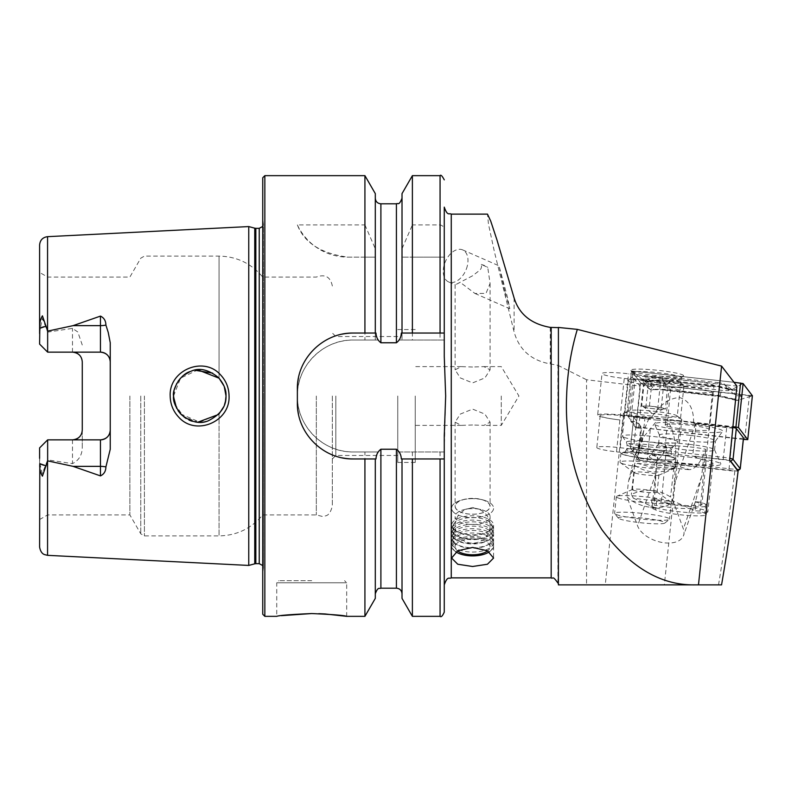 <?xml version="1.0" encoding="UTF-8"?>
<svg xmlns="http://www.w3.org/2000/svg" width="792" height="792" viewBox="0 0 792 792"><rect width="100%" height="100%" fill="white"/><g stroke="black" fill="none" stroke-linecap="round" stroke-linejoin="round"><path stroke-width="0.59" stroke-dasharray="3.96 2.97" d="M220.473 374.794C203.791 355.648 168.825 370.171 170.181 396C170.32 404.237 173.191 411.315 178.794 417.236C195.822 436.392 230.363 421.69 229.056 396C228.898 387.773 226.037 380.704 220.473 374.794M226.017 396C227.304 417.493 196.258 432.085 181.229 414.543C175.349 407.078 172.795 400.9 173.557 396C171.943 390.406 180.022 373.963 190.625 371.418C198.98 367.399 208.237 369.418 218.364 377.477C223.829 383.833 226.383 390.001 226.017 396L225.562 400.861M472.596 498.663A20.988 9.524 180 0 0 461.479 500.108A20.988 9.524 180 0 0 451.608 508.187A20.988 9.524 180 0 0 472.596 517.711A20.988 9.524 180 0 0 493.584 508.187A20.988 9.524 180 0 0 483.714 500.108A20.988 9.524 180 0 0 472.596 498.663M472.596 498.376A17.483 7.94 180 0 0 463.33 499.584A17.483 7.94 180 0 0 455.113 506.316A17.483 7.94 180 0 0 472.596 514.255A17.483 7.94 180 0 0 490.08 506.316A17.483 7.94 180 0 0 481.863 499.584A17.483 7.94 180 0 0 472.596 498.376M472.596 424.977L461.291 425.383L455.113 422.176L460.261 414.107L472.596 409.098L484.952 414.127L490.08 422.176L483.902 425.383L472.596 424.977M472.596 367.023L461.291 366.617L455.113 369.824L460.261 377.893L472.596 382.902L484.952 377.883L490.08 369.824L483.902 366.617L472.596 367.023M472.596 275.774L455.261 284.843L460.192 282.328L474.933 293.456L486.001 293.406L490.08 283.447L487.743 267.379L481.298 264.459C481.912 267.3 481.09 269.458 478.823 270.943L472.596 275.774M640.005 386.031L635.827 427.819L630.749 421.186L635.135 379.675L640.005 386.031L586.545 379.764L586.545 584.872L721.552 584.872M635.827 427.819L641.461 428.472L637.897 460.112L633.006 453.717L636.372 421.829L641.461 428.472M738.085 471.181L637.897 460.112M734.837 471.181C730.927 505.048 725.482 542.946 718.522 584.872M467.31 265.904A17.483 11.118 113.7 0 1 448.599 281.922A17.483 11.118 113.7 0 1 443.936 265.904A17.483 11.118 113.7 0 1 462.647 249.886A17.483 11.118 113.7 0 1 467.31 265.904M693.149 507.692A27.977 2.911 6 0 1 707.84 511.84L712.958 463.409A27.977 2.911 6 0 0 703.405 460.172L701.672 476.556L695.524 501.326L693.149 507.692C690.763 508.761 683.882 508.781 672.507 507.751L654.182 505.108L655.915 473.517L657.647 457.132A27.977 2.911 6 0 0 657.301 457.519L652.182 505.949A27.977 2.911 6 0 1 654.182 505.108M672.616 499.554L683.347 528.888A24.483 14.236 19.3 0 1 683.575 535.461A24.483 14.236 19.3 0 1 660.469 542.154A24.483 14.236 19.3 0 1 637.58 525.858L626.858 496.525C638.708 509.672 670.042 511.751 672.616 499.554L674.17 484.902C675.388 462.31 679.18 438.322 667.428 420.8A29.383 3.059 -174 0 0 681.813 419.691L664.349 584.872L605.266 584.872L623.373 413.523A29.383 3.059 -174 0 0 657.409 420.136L643.223 437.471L634.303 457.816L628.403 481.873L626.858 496.525M600.188 415.612L596.812 447.5A21.681 2.257 -174 0 1 620.255 447.718L639.193 449.876L643.866 430.511L648.836 418.691L623.631 415.83A21.681 2.257 -174 0 0 600.188 415.612A21.681 2.257 -174 0 0 619.869 419.948A24.483 2.544 6 0 1 597.643 415.048L602.029 373.537A24.483 2.544 6 0 1 628.501 373.784L736.907 386.11M597.643 415.048A24.483 2.544 6 0 1 624.116 415.295L650.984 418.354C659.291 405.058 668.814 398.128 679.566 397.554C689.228 400.455 693.901 408.999 693.604 423.195L732.521 427.621M681.328 377.665A24.483 2.544 -174 0 0 657.241 372.567A24.483 2.544 -174 0 0 632.63 372.527A24.483 2.544 -174 0 0 632.739 372.804A24.483 2.544 -174 0 0 656.707 377.626A24.483 2.544 -174 0 0 681.16 377.923A24.483 2.544 -174 0 0 681.328 377.665L677.249 416.275A24.483 2.544 -174 0 0 676.922 415.79A24.483 2.544 -174 0 0 653.162 411.167A24.483 2.544 -174 0 0 628.967 410.721A24.483 2.544 -174 0 0 628.551 411.127A24.483 2.544 -174 0 0 652.628 416.226A24.483 2.544 -174 0 0 677.249 416.275M632.63 372.527L628.551 411.127M683.635 375.814A26.582 2.762 6 0 1 683.456 376.081A26.582 2.762 6 0 1 656.905 375.764A26.582 2.762 6 0 1 630.877 370.527A26.582 2.762 6 0 1 630.769 370.23A26.582 2.762 6 0 1 657.489 370.27A26.582 2.762 6 0 1 683.635 375.814M311.711 580.675L278.833 580.675L311.711 580.675M281.348 615.661L276.735 616.344L276.735 582.773L311.711 582.773L276.735 582.773L278.833 580.675M79.487 355.093A9.791 9.791 0 0 1 82.269 361.934L82.269 446.985C82.269 454.796 79.002 460.34 72.478 463.627L47.649 459.875L42.293 473.527L40.036 464.29L39.6 457.786L39.6 546.965M39.679 331.997L39.6 344.094L47.649 352.143L47.649 332.125L45.362 325.888L42.293 318.473L39.679 331.997M82.269 345.015L77.824 331.997L72.478 328.373L47.649 332.125M47.649 352.143L72.478 352.143L47.649 352.143L47.649 277.081L47.649 352.143L39.6 344.094L39.6 272.438L39.6 344.094L47.649 352.143L100.455 352.143M180.586 413.87L199.841 422.235L219.057 413.8L219.057 535.907L219.057 413.8L222.017 409.929L224.502 404.801M223.76 406.662L225.453 401.435M174.824 404.049L183.576 416.622L197.891 422.166M178.052 410.692L176.626 408.306M332.343 396L332.343 505.999L332.343 396M335.838 396L335.838 455.459L335.838 396M316.325 396L316.325 514.919L316.325 396M262.746 177.755L262.746 614.245M129.868 396L129.868 514.919L129.868 396M248.757 226.571L248.757 565.429M501.277 396L501.277 425.383L501.277 396M397.752 396L397.752 462.449L397.752 396M415.236 396L415.236 462.449L415.236 396M364.924 175.656L364.924 224.908L297.366 224.908C304.336 242.887 321.225 253.638 348.054 257.143L364.924 257.143L364.924 340.035L353.331 340.035C323.275 339.362 296.693 366.003 297.366 396C296.762 426.066 323.195 452.588 353.331 451.965L364.924 451.965L364.924 616.344M444.262 584.872L444.262 435.59L444.262 458.954L401.405 458.954M364.924 451.965L378.051 451.965L380.893 449.232L396.416 449.232L399.257 451.965L444.262 451.965L445.668 396L444.262 356.41L444.262 333.046L444.262 356.41L444.262 340.035L399.257 340.035L396.416 342.768L380.893 342.768L378.051 340.035L364.924 340.035M110.246 342.738L110.246 449.262M47.649 459.875L47.649 439.857L39.6 447.906L47.649 439.857L72.478 439.857L47.649 439.857L47.649 514.919L47.649 439.857L39.6 447.906L39.6 519.562L39.6 457.786M667.428 420.8L657.409 420.136M712.958 463.409A27.977 2.911 6 0 1 684.823 463.36A27.977 2.911 6 0 1 657.301 457.519M707.84 511.84A27.977 2.911 6 0 1 679.704 511.79A27.977 2.911 6 0 1 652.182 505.949M505.167 292.743L509.801 308.741L507.523 297.545L498.99 265.815L505.167 292.743M557.924 583.061L557.924 365.29L550.252 363.904C531.224 360.489 519.176 349.826 514.097 331.927L494.406 251.797L488.476 224.166L487.476 214.127M481.863 264.617L481.298 264.459A17.483 7.94 180 0 1 481.863 264.617A17.483 7.94 180 0 1 487.743 267.379M557.924 365.29L586.545 379.764M635.135 379.675L624.254 378.437A24.483 2.544 6 0 1 602.029 373.537M596.812 447.5A21.681 2.257 -174 0 0 616.503 451.846L633.006 453.717M639.193 449.876L657.647 457.132M703.405 460.172L692.703 455.964L729.64 460.162M586.545 584.872L558.409 584.872M630.749 421.186L636.372 421.829M681.813 419.691A29.383 3.059 -174 0 0 681.417 419.117A29.383 3.059 -174 0 0 652.915 413.572A29.383 3.059 -174 0 0 623.878 413.038A29.383 3.059 -174 0 0 623.373 413.523M648.836 418.691L650.984 418.354M733.016 428.264L696.069 424.067L692.703 455.964M693.604 423.195L696.069 424.067M39.6 245.035L39.6 334.214M412.385 175.656L412.385 224.908L440.065 224.908C442.857 225.542 444.262 227.353 444.262 230.353L444.262 340.035L399.257 340.035M402.019 193.614L402.019 248.747L412.385 224.908M402.019 333.046L402.019 248.747M375.299 193.614L375.299 340.035L375.299 257.143L364.924 257.143M375.299 333.046L375.299 255.143M364.924 224.908L375.299 248.747M444.262 264.667L444.262 277.101M399.257 451.965L444.262 451.965L444.262 612.147M412.385 257.143L444.262 257.143L401.831 257.143L402.019 340.035L402.019 257.143L412.385 257.143L412.385 340.035M412.385 451.965L412.385 616.344M402.019 458.954L402.019 598.386M401.831 257.143L402.019 255.143M375.299 598.386L375.299 458.954M318.79 613.671L311.711 613.553M262.746 396L262.746 218.859L262.746 396M224.255 386.555L219.057 378.2L219.057 256.093L219.057 378.2L212.632 373.131M194.842 370.24L189.872 371.715M183.427 375.497L180.526 378.19M178.061 381.298L176.844 383.288M174.398 389.417L174.002 391.159M173.557 396L180.566 378.14L197.851 369.844M224.106 386.169L225.908 393.584M378.051 340.035L353.331 340.035A55.965 55.965 0 0 0 297.366 396A55.965 55.965 0 0 0 353.331 451.965L378.051 451.965M440.065 333.046L401.405 333.046M375.903 333.046L353.331 333.046M342.372 334.125A55.965 55.965 0 0 0 298.465 378.002M297.366 389.001L297.366 402.999M298.455 413.949A55.965 55.965 0 0 0 342.312 457.855M353.331 458.954L375.903 458.954M297.366 224.908A55.965 55.965 0 0 0 348.054 257.143L375.477 257.143M82.269 430.066A9.791 9.791 0 0 1 79.487 436.907A9.791 9.791 0 0 0 82.269 430.066L82.269 446.985M688.258 457.043A36.026 3.742 6 0 1 720.918 464.023A36.026 3.742 6 0 1 682.011 463.884A36.026 3.742 6 0 1 649.391 456.459A36.026 3.742 6 0 1 688.258 457.043M689 444.302A28.156 2.93 6 0 1 714.523 449.757A28.156 2.93 6 0 1 714.552 449.945A28.156 2.93 6 0 1 684.12 449.658A28.156 2.93 6 0 1 658.558 444.025A28.156 2.93 6 0 1 658.627 443.857A28.156 2.93 6 0 1 689 444.302M689.941 435.343A28.156 2.93 6 0 1 715.503 440.976A28.156 2.93 6 0 1 715.433 441.144A28.156 2.93 6 0 1 685.06 440.698A28.156 2.93 6 0 1 659.538 435.244A28.156 2.93 6 0 1 659.508 435.055A28.156 2.93 6 0 1 689.941 435.343M691.584 424.274A34.274 3.564 6 0 1 722.611 431.343A34.274 3.564 6 0 1 685.644 430.789A34.274 3.564 6 0 1 654.568 424.146A34.274 3.564 6 0 1 691.584 424.274M740.183 468.923A10.494 1.089 6 0 1 728.907 468.706L647.133 459.409A10.494 1.089 6 0 1 637.649 457.43L630.491 448.074A10.494 1.089 6 0 1 630.452 447.965A10.494 1.089 6 0 1 641.797 448.074L723.571 457.37A10.494 1.089 6 0 1 729.838 458.32M743.51 437.956A10.494 1.089 6 0 1 732.164 437.847L650.39 428.551A10.494 1.089 6 0 1 640.906 426.561L633.748 417.216A10.494 1.089 6 0 1 633.709 417.107A10.494 1.089 6 0 1 645.054 417.216L726.828 426.512A10.494 1.089 6 0 1 732.551 427.353M730.244 460.944A8.395 0.871 -174 0 0 723.165 459.647L641.391 450.341A8.395 0.871 -174 0 0 632.353 450.351L639.5 459.697A8.395 0.871 -174 0 0 639.51 459.697A8.395 0.871 -174 0 0 647.094 461.281L728.868 470.587A8.395 0.871 -174 0 0 737.798 470.804M637.649 457.43A10.494 1.089 6 0 1 637.649 457.42L639.5 459.697L637.649 457.43L640.906 426.561M669.933 381.219A22.206 2.307 6 0 1 669.844 380.992A22.206 2.307 6 0 1 691.089 380.912A22.206 2.307 6 0 1 713.938 385.417A22.206 2.307 6 0 1 714.018 385.654A22.206 2.307 6 0 1 692.772 385.734A22.206 2.307 6 0 1 669.933 381.219M665.29 425.155A22.206 2.307 6 0 1 665.201 424.918A22.206 2.307 6 0 1 686.446 424.849A22.206 2.307 6 0 1 709.295 429.353A22.206 2.307 6 0 1 709.375 429.591A22.206 2.307 6 0 1 688.129 429.66A22.206 2.307 6 0 1 665.29 425.155M717.701 382.645A6.999 0.723 6 0 1 723.947 383.902A6.999 0.723 6 0 1 724.017 383.971L728.848 390.268A6.999 0.723 6 0 1 721.304 390.268L666.171 384.001A6.999 0.723 6 0 1 659.845 382.675L655.024 376.378A6.999 0.723 6 0 1 655.123 376.18A6.999 0.723 6 0 1 662.558 376.368L717.701 382.645L717.908 386.466L728.67 389.218L731.501 389.317L724.017 383.971M752.38 395.733L640.758 383.08L631.471 370.933L733.976 382.279M743.351 439.451L636.115 427.017L626.828 414.869L732.63 426.581M749.39 395.663L640.926 383.12L631.62 370.973L740.569 383.041L742.965 383.546L752.251 395.663L749.39 395.663L749.46 396.931L752.251 395.663M728.67 389.218L732.056 389.555L718.334 386.001L663.201 379.734L644.52 380.823L641.718 379.744L646.539 386.05L650.489 389.605L664.567 389.822L719.7 396.099L737.807 400.376L741.183 396.079L736.352 389.783L732.056 389.555L742.965 383.546M723.947 383.902L731.372 389.189L736.332 395.624L734.451 399.148L736.124 400.316L737.807 400.376L752.212 395.743M734.451 399.148L720.126 395.634L664.993 389.357L653.944 389.258L646.43 379.952L643.114 380.101L634.085 372.745L634.481 370.973L629.848 414.899M664.567 389.822L650.489 389.605L640.896 383.1M641.718 379.744A4.901 4.851 -37.4 0 0 646.569 380.209L647.985 381.021L662.775 380.2L662.558 376.368M644.866 381.061L647.985 381.021M652.083 390.01L653.944 389.258M663.349 408.266A10.494 1.089 -174 0 0 655.35 406.722A10.494 1.089 -174 0 0 645.549 406.068A10.494 1.089 -174 0 0 643.243 406.712A10.494 1.089 -174 0 0 643.738 406.959A10.494 1.089 -174 0 0 651.727 408.504A10.494 1.089 -174 0 0 661.538 409.157A10.494 1.089 -174 0 0 663.795 408.89A10.494 1.089 -174 0 0 663.349 408.266L665.409 409.078L657.667 409.236L645.797 407.771L641.678 406.157L649.42 405.989L663.349 408.266M619.72 518.938A23.433 2.435 -174 0 0 644.341 523.106A23.433 2.435 -174 0 0 664.775 523.086A23.433 2.435 -174 0 0 663.528 521.839A23.433 2.435 -174 0 0 636.511 517.463A23.433 2.435 -174 0 0 618.423 518.196A23.433 2.435 -174 0 0 619.72 518.938M616.245 514.523A27.631 2.871 -174 0 0 645.262 519.443A27.631 2.871 -174 0 0 669.359 519.423A27.631 2.871 -174 0 0 669.537 519.136A27.631 2.871 -174 0 0 667.884 517.948A27.631 2.871 -174 0 0 637.441 512.909A27.631 2.871 -174 0 0 614.582 513.335A27.631 2.871 -174 0 0 614.701 513.652A27.631 2.871 -174 0 0 616.245 514.523M617.998 497.901A27.631 2.871 -174 0 0 648.44 502.94A27.631 2.871 -174 0 0 671.299 502.514A27.631 2.871 -174 0 0 670.893 501.95A27.631 2.871 -174 0 0 669.646 501.326A27.631 2.871 -174 0 0 641.678 496.505A27.631 2.871 -174 0 0 616.849 496.238A27.631 2.871 -174 0 0 616.344 496.703A27.631 2.871 -174 0 0 617.998 497.901M633.135 490.159A12.415 1.287 -174 0 0 646.817 492.416A12.415 1.287 -174 0 0 657.083 492.228A12.415 1.287 -174 0 0 656.905 491.971A12.415 1.287 -174 0 0 656.34 491.693A12.415 1.287 -174 0 0 643.777 489.525A12.415 1.287 -174 0 0 632.62 489.406A12.415 1.287 -174 0 0 632.392 489.614A12.415 1.287 -174 0 0 633.135 490.159M634.946 472.982A12.415 1.287 -174 0 0 647.519 475.141A12.415 1.287 -174 0 0 658.677 475.259A12.415 1.287 -174 0 0 658.904 475.052A12.415 1.287 -174 0 0 658.152 474.517A12.415 1.287 -174 0 0 644.48 472.25A12.415 1.287 -174 0 0 634.204 472.438A12.415 1.287 -174 0 0 634.382 472.695A12.415 1.287 -174 0 0 634.946 472.982M621.651 463.35A27.631 2.871 -174 0 0 649.608 468.161A27.631 2.871 -174 0 0 674.438 468.428A27.631 2.871 -174 0 0 674.952 467.963A27.631 2.871 -174 0 0 673.289 466.765A27.631 2.871 -174 0 0 642.847 461.726A27.631 2.871 -174 0 0 619.997 462.152A27.631 2.871 -174 0 0 620.393 462.716A27.631 2.871 -174 0 0 621.651 463.35M622.601 454.331A27.631 2.871 -174 0 0 653.044 459.37A27.631 2.871 -174 0 0 675.903 458.944A27.631 2.871 -174 0 0 674.249 457.756A27.631 2.871 -174 0 0 643.797 452.717A27.631 2.871 -174 0 0 620.948 453.143A27.631 2.871 -174 0 0 622.601 454.331M624.066 437.332A27.977 2.911 -174 0 0 653.687 442.332A27.977 2.911 -174 0 0 677.912 442.253A27.977 2.911 -174 0 0 678.041 442.015A27.977 2.911 -174 0 0 676.368 440.807A27.977 2.911 -174 0 0 645.539 435.699A27.977 2.911 -174 0 0 622.393 436.125A27.977 2.911 -174 0 0 622.472 436.392A27.977 2.911 -174 0 0 624.066 437.332M629.957 381.665A27.977 2.911 -174 0 0 660.785 386.773A27.977 2.911 -174 0 0 683.922 386.338A27.977 2.911 -174 0 0 683.803 386.021A27.977 2.911 -174 0 0 682.249 385.13A27.977 2.911 -174 0 0 652.865 380.15A27.977 2.911 -174 0 0 628.462 380.17A27.977 2.911 -174 0 0 628.274 380.457A27.977 2.911 -174 0 0 629.957 381.665M633.59 378.418A24.483 2.544 -174 0 0 661.815 382.991A24.483 2.544 -174 0 0 680.704 382.229A24.483 2.544 -174 0 0 679.348 381.457A24.483 2.544 -174 0 0 653.628 377.101A24.483 2.544 -174 0 0 632.283 377.111A24.483 2.544 -174 0 0 633.59 378.418M644.401 380.328C646.747 382.368 649.321 382.318 652.153 380.17C655.855 382.744 659.805 383.229 664.013 381.635L665.904 384.051L668.141 383.249C665.359 385.397 662.775 385.447 660.389 383.417C656.251 385.021 652.291 384.536 648.529 381.952L646.292 382.744L644.401 380.328L641.678 406.157M669.537 380.803A13.989 1.455 -174 0 0 653.41 378.19A13.989 1.455 -174 0 0 642.619 378.625A13.989 1.455 -174 0 0 643.391 379.071A13.989 1.455 -174 0 0 658.083 381.556A13.989 1.455 -174 0 0 670.289 381.556A13.989 1.455 -174 0 0 669.537 380.803M670.289 381.556L667.824 383.516L665.409 409.078M657.667 409.236L660.389 383.417M661.29 407.454L664.013 381.635M649.42 405.989L652.153 380.17M645.797 407.771L648.529 381.952M684.456 386.684L700.564 388.555L712.424 392.179L698.673 393.01L682.565 391.139L670.705 387.516L684.456 386.684M633.303 498.128L655.875 508.187L656.885 499.207L661.459 501.247C666.993 503.237 675.893 504.732 688.179 505.712L701.93 504.88L700.682 503.851L696.109 501.811L695.099 510.781L672.527 500.722L670.557 497.029C658.221 489.02 645.153 488.159 631.333 494.426L633.303 498.128A32.026 3.841 -173.6 0 0 672.527 500.722M650.41 467.062A45.471 3.237 -174.7 0 1 689.634 469.666L690.317 469.805C674.408 468.201 661.459 467.349 651.469 467.221L637.511 463.36L634.59 465.29C646.817 473.289 659.885 474.151 673.814 467.884L676.734 465.953L689.634 469.666C695.584 468.953 700.96 462.182 705.751 449.341A20.988 1.495 -174.7 0 0 678.932 445.965A20.988 1.495 -174.7 0 0 665.25 446.094A20.988 1.495 -174.7 0 0 666.527 446.738L662.775 454.727L651.469 467.221M673.814 467.884L670.557 497.029M634.59 465.29L631.333 494.426M637.511 463.36C654.35 465.3 667.418 466.171 676.734 465.953M655.875 508.187L650.974 507.86L655.707 509.969A26.235 3.148 -173.6 0 0 684.555 515.186A26.235 3.148 -173.6 0 0 706.296 514.503A26.235 3.148 -173.6 0 0 704.741 513.216L700.009 511.107L695.099 510.781M656.885 499.207L651.984 498.891L656.716 500.999A26.235 3.148 -173.6 0 0 685.565 506.217A26.235 3.148 -173.6 0 0 707.296 505.534A26.235 3.148 -173.6 0 0 705.741 504.247L701.009 502.138L696.109 501.811M701.009 502.138L700.009 511.107M651.984 498.891L650.974 507.86M455.935 551.856A20.008 9.078 0 0 1 455.38 551.46A20.008 9.078 0 0 1 455.044 551.183A20.008 9.078 0 0 1 463.003 538.857A20.008 9.078 0 0 1 490.149 542.48A20.008 9.078 0 0 1 489.812 551.46A20.008 9.078 0 0 1 489.258 551.856M454.182 550.529A20.988 9.524 0 0 1 451.608 545.955A20.988 9.524 0 0 1 467.409 536.728A20.988 9.524 0 0 1 491.01 541.391A20.988 9.524 0 0 1 493.584 545.955A20.988 9.524 0 0 1 490.654 550.816A20.988 9.524 0 0 1 454.539 550.816A20.988 9.524 0 0 1 454.182 550.529M454.182 547.094A20.988 9.524 0 0 1 451.608 542.53A20.988 9.524 0 0 1 452.034 540.629A20.988 9.524 0 0 1 469.468 533.105A20.988 9.524 0 0 1 491.01 537.966A20.988 9.524 0 0 1 493.159 540.629A20.988 9.524 0 0 1 493.584 542.53A20.988 9.524 0 0 1 477.784 551.757A20.988 9.524 0 0 1 454.182 547.094M455.41 543.609A19.582 8.89 0 0 1 453.4 537.57A19.582 8.89 0 0 1 469.676 530.561A19.582 8.89 0 0 1 489.783 535.085A19.582 8.89 0 0 1 491.792 537.57A19.582 8.89 0 0 1 488.733 544.391A19.582 8.89 0 0 1 456.459 544.391A19.582 8.89 0 0 1 455.41 543.609M454.182 542.797A20.988 9.524 0 0 1 452.034 536.323A20.988 9.524 0 0 1 469.468 528.808A20.988 9.524 0 0 1 491.01 533.659A20.988 9.524 0 0 1 493.159 536.323A20.988 9.524 0 0 1 489.882 543.629A20.988 9.524 0 0 1 455.311 543.629A20.988 9.524 0 0 1 454.182 542.797M455.41 539.312A19.582 8.89 0 0 1 453.4 533.273A19.582 8.89 0 0 1 469.676 526.254A19.582 8.89 0 0 1 489.783 530.788A19.582 8.89 0 0 1 491.792 533.273A19.582 8.89 0 0 1 488.733 540.094A19.582 8.89 0 0 1 456.459 540.094A19.582 8.89 0 0 1 455.41 539.312M454.182 538.501A20.988 9.524 0 0 1 452.034 532.026A20.988 9.524 0 0 1 469.468 524.512A20.988 9.524 0 0 1 491.01 529.363A20.988 9.524 0 0 1 493.159 532.026A20.988 9.524 0 0 1 489.882 539.332A20.988 9.524 0 0 1 455.311 539.332A20.988 9.524 0 0 1 454.182 538.501M455.41 535.016A19.582 8.89 0 0 1 453.4 528.977A19.582 8.89 0 0 1 469.676 521.958A19.582 8.89 0 0 1 489.783 526.482A19.582 8.89 0 0 1 491.792 528.977A19.582 8.89 0 0 1 488.733 535.788A19.582 8.89 0 0 1 456.459 535.788A19.582 8.89 0 0 1 455.41 535.016M454.182 534.194A20.988 9.524 0 0 1 452.034 527.729A20.988 9.524 0 0 1 469.468 520.205A20.988 9.524 0 0 1 491.01 525.056A20.988 9.524 0 0 1 493.159 527.729A20.988 9.524 0 0 1 489.882 535.026A20.988 9.524 0 0 1 455.311 535.026A20.988 9.524 0 0 1 454.182 534.194M455.41 530.709A19.582 8.89 0 0 1 453.4 524.67A19.582 8.89 0 0 1 469.676 517.651A19.582 8.89 0 0 1 489.783 522.185A19.582 8.89 0 0 1 491.792 524.67A19.582 8.89 0 0 1 488.733 531.491A19.582 8.89 0 0 1 456.459 531.491A19.582 8.89 0 0 1 455.41 530.709M454.182 529.898A20.988 9.524 0 0 1 451.608 525.324A20.988 9.524 0 0 1 467.409 516.097A20.988 9.524 0 0 1 491.01 520.76A20.988 9.524 0 0 1 493.584 525.324A20.988 9.524 0 0 1 489.882 530.729A20.988 9.524 0 0 1 455.311 530.729A20.988 9.524 0 0 1 454.182 529.898M454.182 512.751A20.988 9.524 0 0 1 451.608 508.187A20.988 9.524 0 0 1 462.726 499.782A20.988 9.524 0 0 1 482.467 499.782A20.988 9.524 0 0 1 491.01 503.623A20.988 9.524 0 0 1 493.584 508.187A20.988 9.524 0 0 1 477.784 517.423A20.988 9.524 0 0 1 454.182 512.751M457.37 510.097A17.355 7.88 0 0 1 464.439 499.366A17.355 7.88 0 0 1 480.754 499.366A17.355 7.88 0 0 1 487.822 502.544A17.355 7.88 0 0 1 480.912 513.236A17.355 7.88 0 0 1 457.37 510.097M487.941 512.751A17.483 7.94 0 0 1 490.08 516.562A17.483 7.94 0 0 1 476.923 524.254A17.483 7.94 0 0 1 457.251 520.364A17.483 7.94 0 0 1 455.113 516.562A17.483 7.94 0 0 1 464.369 509.553A17.483 7.94 0 0 1 480.823 509.553A17.483 7.94 0 0 1 487.941 512.751M457.558 550.886A17.483 7.94 0 0 1 457.251 550.638A17.483 7.94 0 0 1 455.113 546.827A17.483 7.94 0 0 1 468.27 539.134A17.483 7.94 0 0 1 487.941 543.025A17.483 7.94 0 0 1 490.08 546.827A17.483 7.94 0 0 1 487.634 550.886M701.672 476.556L683.347 528.888M620.255 447.718L623.631 415.83M624.116 415.295L628.501 373.784M40.036 464.29L45.362 466.112M72.478 352.143L72.478 328.373M144.401 396L144.401 535.907L144.401 396M140.768 396L140.768 533.808L140.768 396M254.747 228.185L254.747 563.815M255.836 228.324L255.836 563.676M259.241 228.324L259.241 563.676M263.399 396L263.399 568.458L263.399 396M264.845 175.656L264.845 616.344M451.262 214.127L451.262 577.873M47.569 236.66L47.569 331.977M551.173 364.003L551.173 577.873M550.252 327.383L550.252 363.904M514.097 297.94L514.097 331.927M47.569 460.023L47.569 555.341M440.065 175.656L440.065 224.908M440.065 257.143L440.065 340.035M440.065 451.965L440.065 616.344M396.416 449.232L396.416 588.189M396.416 203.811L396.416 342.768M380.893 203.811L380.893 342.768M380.893 449.232L380.893 588.189M40.036 327.71L45.362 325.888M72.478 439.857L72.478 463.627M311.711 582.773L346.688 582.773L311.711 582.773M616.503 451.846L624.254 378.437M639.56 450.024L628.403 481.873M655.915 473.517L637.58 525.858M695.544 423.859L674.17 484.902M632.353 450.351L630.491 448.074L633.748 417.216M732.164 437.847L728.868 470.587M647.094 461.281L650.39 428.551M645.054 417.216L641.391 450.341M723.165 459.647L726.828 426.512M626.838 414.899L631.481 370.963L626.828 414.869M636.115 427.017L640.758 383.08M638.649 427.551L643.371 384.863L640.926 383.12M744.727 439.61L749.371 395.683M740.173 384.813L740.569 383.041M634.085 372.745L631.62 370.973M663.201 379.734L662.874 380.635L717.908 386.466L718.334 386.001L717.908 386.466M646.569 380.209L655.024 376.378M646.539 386.05L651.39 386.506L659.845 382.675M736.124 400.326L719.799 396.535L664.666 390.258L666.171 384.001M720.126 395.634L721.304 390.268M741.183 396.079L736.332 395.624L728.848 390.268M731.501 389.317A4.901 4.851 -37.4 0 0 736.352 389.783M669.784 453.281A22.384 2.327 -174 0 0 645.114 449.193A22.384 2.327 -174 0 0 626.601 449.539A22.384 2.327 -174 0 0 627.947 450.509A22.384 2.327 -174 0 0 652.608 454.588A22.384 2.327 -174 0 0 671.121 454.242A22.384 2.327 -174 0 0 669.784 453.281M673.269 457.687A26.582 2.762 -174 0 0 639.382 452.489A26.582 2.762 -174 0 0 623.581 454.4A26.582 2.762 -174 0 0 657.469 459.598A26.582 2.762 -174 0 0 673.269 457.687M628.442 445.787A22.384 2.327 -174 0 0 653.103 449.876A22.384 2.327 -174 0 0 671.626 449.529A22.384 2.327 -174 0 0 670.279 448.559A22.384 2.327 -174 0 0 645.619 444.48A22.384 2.327 -174 0 0 627.096 444.827A22.384 2.327 -174 0 0 628.442 445.787M671.477 445.955A23.364 2.425 -174 0 0 644.728 441.609A23.364 2.425 -174 0 0 626.472 442.273A23.364 2.425 -174 0 0 627.808 443.065A23.364 2.425 -174 0 0 652.539 447.233A23.364 2.425 -174 0 0 672.764 447.163A23.364 2.425 -174 0 0 671.477 445.955M700.682 503.851L705.751 449.341M661.459 501.247L666.527 446.738M705.741 504.247L704.741 513.216M656.716 500.999L655.707 509.969M463.33 499.584L461.479 500.108M455.113 422.176L455.113 506.316M451.608 525.324L451.608 558.053M455.113 284.615L455.113 369.824M695.524 501.326L683.575 535.461M681.16 377.923L683.456 376.081M632.739 372.804L630.877 370.527M397.752 455.459L335.838 455.459L332.343 458.954M39.6 519.562L47.649 514.919L129.868 514.919L140.768 533.808L144.401 535.907L219.057 535.907C236.798 535.521 251.361 528.531 262.746 514.919L316.325 514.919L322.502 516.473C325.086 515.434 329.353 517.661 332.343 505.999M262.746 565.557L263.439 567.874L263.439 396L263.439 567.874L262.746 573.141M483.902 366.617L501.277 366.617L518.928 396L501.277 425.383L483.902 425.383M415.236 462.449L397.752 462.449M448.599 281.922L455.261 284.843M474.923 293.456L509.801 308.741M461.291 425.383L415.236 425.383M461.291 366.617L415.236 366.617M462.647 249.886L498.99 265.815M628.967 410.721L623.878 413.038M676.922 415.79L681.417 419.117M332.343 286.001C330.452 276.844 325.106 273.864 316.325 277.081L262.746 277.081C251.361 263.469 236.798 256.479 219.057 256.093L144.401 256.093L140.768 258.192L129.868 277.081L47.649 277.081L39.6 272.438M397.752 336.541L335.838 336.541L332.343 333.046M415.236 329.551L397.752 329.551M262.746 226.443L263.439 224.126L263.439 396L263.439 224.126L262.746 218.859M346.688 616.344L346.688 582.773L344.589 580.675M643.866 430.511L634.303 457.816M490.08 283.447L490.08 369.824M493.584 525.324L493.584 558.053M490.08 422.176L490.08 506.316M481.863 499.584L483.714 500.108M714.523 449.757L720.918 464.023M714.552 449.945L715.503 440.976M715.433 441.144L722.611 431.343M630.452 447.965L633.709 417.107M659.538 435.244L654.568 424.146M658.558 444.025L659.508 435.055M658.627 443.857L649.391 456.459M665.201 424.918L669.844 380.992M709.375 429.591L714.018 385.654M655.123 376.18L646.43 379.952M729.59 389.793L718.007 386.912L662.874 380.635L646.955 381.407M731.372 389.189L732.748 389.793L730.976 389.941M663.795 408.89L652.885 413.85L643.243 406.712M664.775 523.086L669.359 519.423M671.299 502.514L669.537 519.136M656.905 491.971L670.893 501.95M658.904 475.052L657.083 492.228M658.677 475.259L674.438 468.428M675.903 458.944L674.952 467.963M622.472 436.392L626.472 442.273L627.096 444.827L626.601 449.539L624.482 452.539C622.948 450.737 667.904 454.44 672.17 457.449L671.121 454.242L671.626 449.529L672.764 447.163L677.912 442.253M683.922 386.338L678.041 442.015M680.704 382.229L683.803 386.021M645.401 382.031L642.619 378.625M632.283 377.111L628.462 380.17M628.274 380.457L622.393 436.125M620.948 453.143L619.997 462.152M634.382 472.695L620.393 462.716M634.204 472.438L632.392 489.614M632.62 489.406L616.849 496.238M616.344 496.703L614.582 513.335M618.423 518.196L614.701 513.652M712.424 392.179L701.93 504.88M662.775 454.727L665.25 446.094L670.705 387.516M707.296 505.534L706.296 514.503M451.608 545.955L451.608 542.53M453.4 537.57L452.034 540.629M453.4 533.273L452.034 536.323M453.4 528.977L452.034 532.026M453.4 524.67L452.034 527.729M464.439 499.366L462.726 499.782M480.754 499.366L482.467 499.782M490.08 546.827L490.08 516.562M455.113 546.827L455.113 516.562M480.823 509.553L472.596 507.563L464.369 509.553M488.733 531.491L489.882 530.729M456.459 531.491L455.311 530.729M491.792 524.67L493.159 527.729M488.733 535.788L489.882 535.026M456.459 535.788L455.311 535.026M491.792 528.977L493.159 532.026M488.733 540.094L489.882 539.332M456.459 540.094L455.311 539.332M491.792 533.273L493.159 536.323M488.733 544.391L489.882 543.629M456.459 544.391L455.311 543.629M491.792 537.57L493.159 540.629M493.584 545.955L493.584 542.53M489.812 551.46L490.654 550.816M455.38 551.46L454.539 550.816M461.419 539.085A17.483 17.483 0 0 0 486.05 536.818A17.483 17.483 0 0 0 468.389 508.662A17.483 17.483 0 0 0 461.419 539.085"/><path stroke-width="1.19" d="M220.513 374.834C226.066 380.724 228.918 387.783 229.056 396C230.333 421.73 195.782 436.382 178.794 417.236C173.21 411.315 170.339 404.237 170.181 396C168.854 370.161 203.722 355.628 220.513 374.834M225.453 401.435L226.017 396C226.383 390.02 223.839 383.853 218.404 377.517C208.227 369.409 198.97 367.379 190.615 371.428C180.022 373.973 171.943 390.406 173.557 396C172.795 400.92 175.359 407.098 181.229 414.543C190.842 422.205 199.792 424.324 208.068 420.889C220.394 414.741 226.383 406.445 226.017 396L224.255 386.555M472.596 547.44L457.766 550.767L451.608 558.053L457.756 564.241L472.596 566.498L487.436 564.241L493.584 558.053L487.436 550.777L472.596 547.44M721.591 366.112L698.475 584.872L721.552 584.872C727.462 551.054 732.966 513.157 738.085 471.181L729.64 460.162L736.907 386.11L721.591 366.112L577.318 329.373C570.923 350.856 567.359 373.062 566.617 396C564.666 444.203 576.408 488.723 601.831 529.551C629.709 567.072 660.795 585.516 695.099 584.872L558.409 584.872L558.409 327.452L558.409 584.872M311.711 613.553C332.967 614.493 344.629 615.424 346.688 616.344C344.609 615.424 332.957 614.483 311.711 613.553C290.466 614.483 278.814 615.414 276.735 616.344C278.824 615.414 290.476 614.483 311.711 613.553L281.348 615.661M105.9 325.076A9.791 3.346 0 0 1 100.455 325.641L100.455 352.143C106.504 352.816 109.771 356.083 110.246 361.934A9.791 9.791 0 0 0 100.455 352.143L47.649 352.143L47.649 331.125L73.082 325.641L100.455 316.107C103.99 317.76 105.811 320.75 105.9 325.076L108.217 332.392L110.246 342.738L110.246 449.262L105.9 466.924A9.791 3.346 0 0 0 100.455 466.359L100.455 475.893C103.99 474.24 105.811 471.25 105.9 466.924M219.295 413.543L223.76 406.662M174.002 391.159L173.557 396L174.824 404.049M197.891 422.166L218.315 414.572M225.562 400.861L224.502 404.801M180.586 413.87L178.052 410.692M176.626 408.306L173.567 396.891M248.757 396L248.757 226.571L254.747 228.185L254.747 563.815L248.757 565.429L248.757 396M262.746 396L262.746 177.755L264.845 175.656L264.845 616.344L262.746 614.245L262.746 396M444.262 277.101L444.262 333.046L401.336 333.046C401.118 337.224 399.475 340.461 396.416 342.768L380.893 342.768C377.833 340.461 376.2 337.224 375.982 333.046L353.331 333.046C323.225 332.462 296.762 358.845 297.366 389.001L297.366 402.999C296.782 433.036 323.096 459.538 353.331 458.954L375.982 458.954C376.21 454.747 377.843 451.509 380.893 449.232L396.416 449.232C399.475 451.519 401.108 454.757 401.336 458.954L444.262 458.954L444.262 584.872C447.589 575.309 449.193 579.219 451.262 577.873L451.262 214.127C449.193 212.781 447.589 216.691 444.262 207.128L444.262 264.667M364.924 333.046L364.924 175.656L264.845 175.656M440.065 458.954L440.065 616.344C441.124 617.413 442.52 616.018 444.262 612.147L444.262 435.59L445.668 396L444.262 356.41L444.262 230.353M110.246 430.066A9.791 9.791 0 0 1 100.455 439.857C106.504 439.184 109.771 435.917 110.246 430.066A9.791 9.791 0 0 1 100.455 439.857L47.649 439.857L100.455 439.857L100.455 466.359L73.082 466.359L100.455 475.893M79.487 355.093A9.791 9.791 0 0 0 72.478 352.143C78.537 352.826 81.804 356.083 82.269 361.934L82.269 430.066C81.804 435.917 78.537 439.174 72.478 439.857A9.791 9.791 0 0 0 79.487 436.907A9.791 9.791 0 0 1 72.478 439.857M47.649 352.143L39.6 344.094L39.808 328.324C39.412 323.502 40.283 319.334 42.431 315.83L47.649 331.125M451.262 214.127L487.476 214.127L490.723 221.097L497.029 240.144L514.097 297.94C519.106 314.186 531.165 323.997 550.252 327.383L557.924 327.601M577.318 329.373L558.409 327.452M605.266 584.872L664.349 584.872M698.475 584.872L695.099 584.872M47.569 461.053L47.569 555.341L44.431 554.568C44.58 554.479 40.758 554.004 39.6 546.965L39.808 463.676C39.412 468.498 40.283 472.666 42.431 476.17L47.649 460.875L73.082 466.359M47.649 460.875L47.649 439.857L39.6 447.906L39.6 458.37M39.6 333.63L39.6 245.035C40.046 240.134 42.699 237.343 47.569 236.66L248.757 226.571M412.385 333.046L412.385 175.656L440.065 175.656C440.768 174.458 442.164 175.864 444.262 179.853M402.019 333.046L402.019 193.614L412.385 175.656M375.299 333.046L375.299 193.614L364.924 175.656M440.065 175.656L440.065 333.046L444.262 333.046L444.262 207.128M440.065 616.344L412.385 616.344L412.385 458.954M412.385 616.344L402.019 598.386L402.019 458.954M364.924 458.954L364.924 616.344L375.299 598.386L375.299 458.954M364.924 616.344L346.688 616.344L325.195 613.968M325.185 613.968L318.79 613.671M212.632 373.131L194.842 370.24M189.872 371.715L183.427 375.497M180.526 378.19L178.061 381.298M176.844 383.288L174.398 389.417M197.851 369.844L219.057 378.2L224.106 386.169M225.908 393.584L226.017 396M353.331 333.046A55.965 55.965 0 0 0 342.372 334.125M298.465 378.002A55.965 55.965 0 0 0 297.366 389.001M297.366 402.999A55.965 55.965 0 0 0 298.455 413.949M342.312 457.855A55.965 55.965 0 0 0 353.331 458.954M729.838 458.32A10.494 1.089 6 0 1 733.055 459.36L740.213 468.696A10.494 1.089 6 0 1 740.243 468.815A10.494 1.089 6 0 1 740.183 468.923L737.887 470.755A8.395 0.871 -174 0 0 737.906 470.577L730.759 461.231A8.395 0.871 -174 0 0 730.244 460.944M732.551 427.353A10.494 1.089 6 0 1 736.312 428.502L743.47 437.847A10.494 1.089 6 0 1 743.51 437.956L740.243 468.815M733.976 382.279L743.104 383.556L752.38 395.733M732.63 426.581L738.461 427.492L747.747 439.61L743.351 439.451M487.634 550.886A17.483 7.94 0 0 1 457.558 550.886M489.258 551.856A20.008 9.078 0 0 1 455.935 551.856M255.836 228.324L259.241 228.324L259.241 563.676L255.836 563.676L255.836 228.324L254.747 228.185M47.569 330.947L47.569 236.66M451.262 577.873L551.173 577.873L551.173 327.482M402.019 593.782C401.683 590.387 399.821 588.525 396.416 588.189L396.416 449.232M396.416 342.768L396.416 203.811C397.822 202.673 398.891 206.296 402.019 198.218M380.893 342.768L380.893 203.811C377.497 203.475 375.626 201.614 375.299 198.218M396.416 588.189L380.893 588.189L380.893 449.232M73.082 325.641L100.455 325.641L100.455 316.107M46.164 326.146L39.808 328.324M46.164 465.854L39.808 463.676M736.312 428.502L733.055 459.36L730.759 461.231M737.906 470.577L740.213 468.696L743.47 437.847M735.936 426.957L740.579 383.031M738.461 427.492L743.104 383.556M747.747 439.61L752.39 395.673M255.836 563.676L254.747 563.815M259.241 563.676L262.746 565.557M551.173 577.873C553.232 579.398 552.073 574.646 557.924 583.061M47.569 555.341L248.757 565.429M396.416 203.811L380.893 203.811M380.893 588.189C379.586 589.189 378.2 585.961 375.299 593.782M276.735 616.344L264.845 616.344M259.241 228.324L262.746 226.443M747.757 439.639L752.4 395.703"/></g></svg>

